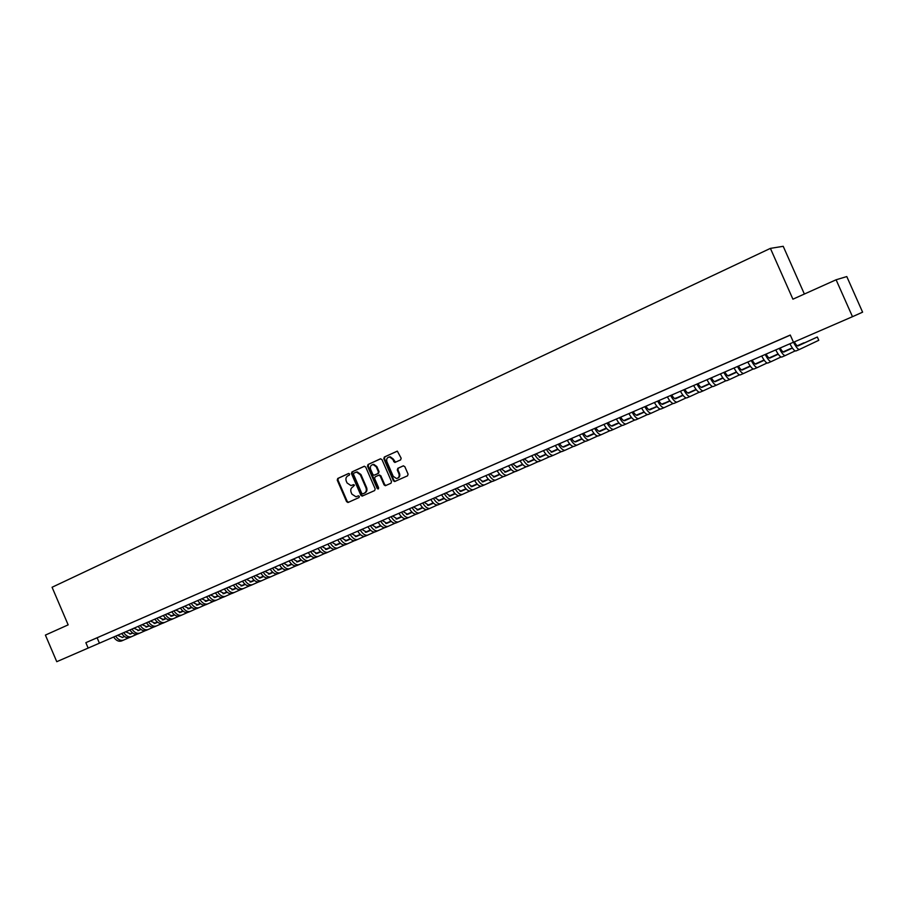 <?xml version="1.0" encoding="UTF-8"?>
<svg xmlns="http://www.w3.org/2000/svg" width="908" height="908" viewBox="0 0 908 908"><rect width="100%" height="100%" fill="white"/><g stroke="black" fill="none" stroke-linecap="round" stroke-linejoin="round"><path stroke-width="1.36" d="M349.637 473.999L348.559 473.488L337.742 478.471L337.243 480.139L346.595 501.693L348.127 502.442L359 497.561L359.364 496.404L358.467 495.825L355.97 496.767L351.907 494.145L351.135 492.34C350.318 489.923 350.851 488.141 352.735 487.006L354.495 485.201L353.643 484.622L350.965 485.587L347.072 482.965L346.289 481.161C345.471 478.743 346.005 476.961 347.889 475.826L349.296 475.179L349.637 473.999M400.621 459.913L401.154 458.2L397.364 451.163L384.334 457.019L383.812 458.733L393.368 480.718L394.617 481.546L407.533 475.826L408.078 474.124L404.809 466.621L403.209 465.872L397.817 468.312L397.284 470.026L398.896 473.726C399.634 476.359 398.839 477.96 396.512 478.527L393.209 476.291L386.921 461.809C386.184 458.994 387.069 457.382 389.6 456.996L392.585 459.21L394.787 462.467L400.621 459.913M794.341 341.907C795.941 344.768 797.145 346.118 797.95 345.948L817.325 337.016L818.778 340.296L799.494 349.432C798.121 349.648 796.123 347.265 793.49 342.271L790.266 335.041L85.851 642.671L88.155 648.074L56.761 661.694L45.4 635.089L68.157 624.863L52.074 587.26L770.404 248.372L792.911 299.186L836.098 279.777L852.487 316.688L862.6 312.17L846.789 276.565L836.098 279.777M793.467 342.282L852.487 316.688M365.708 467.053L364.142 466.315L351.964 471.922L351.464 473.601L360.873 495.291L362.156 496.109L374.664 490.558L375.174 488.879L365.708 467.053M368.035 464.521L380.384 458.835L381.962 459.573L391.507 481.546L390.985 483.238L385.332 485.712L384.073 484.883L380.214 475.996L378.636 475.259L375.14 476.848L374.618 478.539L378.625 487.766L378.046 488.992L377.161 488.413L367.524 466.213L368.035 464.521L380.713 458.756M99.869 636.587L94.977 638.721L99.869 636.587M108.063 633.012L103.137 635.157L108.063 633.012M116.315 629.403L111.355 631.571L116.315 629.403M124.646 625.76L119.64 627.95L124.646 625.76M133.033 622.094L127.994 624.307L133.033 622.094M141.5 618.405L136.416 620.629L141.5 618.405M150.024 614.682L144.905 616.918L150.024 614.682M158.628 610.925L153.463 613.184L158.628 610.925M167.299 607.134L162.089 609.416L167.299 607.134M176.05 603.321L170.795 605.613L176.05 603.321M184.857 599.473L179.557 601.777L184.857 599.473M193.744 595.591L188.41 597.918L193.744 595.591M202.711 591.675L197.32 594.025L202.711 591.675M211.746 587.726L206.32 590.098L211.746 587.726M220.86 583.742L215.389 586.137L220.86 583.742M230.053 579.735L224.537 582.141L230.053 579.735M239.326 575.683L233.753 578.112L239.326 575.683M248.678 571.597L243.06 574.049L248.678 571.597M258.11 567.477L252.435 569.952L258.11 567.477M267.61 563.323L261.901 565.82L267.61 563.323M277.212 559.135L271.447 561.655L277.212 559.135M286.883 554.913L281.071 557.455L286.883 554.913M296.644 550.657L290.776 553.21L296.644 550.657M306.495 546.355L300.571 548.931L306.495 546.355M316.427 542.019L310.457 544.618L316.427 542.019M326.449 537.638L320.422 540.271L326.449 537.638M336.55 533.223L330.478 535.879L336.55 533.223M346.754 528.774L340.625 531.441L346.754 528.774M357.048 524.279L350.863 526.981L357.048 524.279M367.434 519.739L361.191 522.463L367.434 519.739M377.91 515.165L371.61 517.912L377.91 515.165M388.476 510.546L382.12 513.326L388.476 510.546M399.145 505.892L392.733 508.684L399.145 505.892M409.917 501.182L403.447 504.008L409.917 501.182M420.779 496.438L414.252 499.298L420.779 496.438M431.754 491.648L425.16 494.531L431.754 491.648M442.82 486.813L436.169 489.718L442.82 486.813M453.989 481.944L447.269 484.872L453.989 481.944M465.271 477.018L458.483 479.969L465.271 477.018M476.655 472.046L469.811 475.032L476.655 472.046M488.141 467.03L481.229 470.038L488.141 467.03M499.74 461.956L492.772 465.01L499.74 461.956M511.454 456.849L504.417 459.925L511.454 456.849M523.28 451.685L516.164 454.783L523.28 451.685M535.221 446.464L528.036 449.608L535.221 446.464M547.274 441.209L540.022 444.364L547.274 441.209M559.442 435.885L552.121 439.086L559.442 435.885M571.734 430.517L564.345 433.752L571.734 430.517M584.139 425.103L576.682 428.36L584.139 425.103M596.681 419.632L589.144 422.924L596.681 419.632M609.336 414.105L601.72 417.419L609.336 414.105M622.116 408.521L614.432 411.869L622.116 408.521M635.033 402.88L627.269 406.273L635.033 402.88M648.074 397.182L640.231 400.61L648.074 397.182M661.251 391.427L653.329 394.889L661.251 391.427M674.565 385.616L666.563 389.112L674.565 385.616M688.014 379.737L679.922 383.278L688.014 379.737M701.6 373.812L693.428 377.376L701.6 373.812M715.322 367.819L707.071 371.417L715.322 367.819M729.192 361.759L720.85 365.402L729.192 361.759M743.209 355.641L734.776 359.318L743.209 355.641M757.363 349.455L748.85 353.178L757.363 349.455M771.675 343.201L763.072 346.958L771.675 343.201M85.851 642.671L790.3 335.12M778.304 340.318L786.986 336.539L778.304 340.307M804.375 294.044L783.218 246.306L770.404 248.372M88.155 648.074L793.444 342.237M97.133 637.813L99.415 643.159M353.655 484.622L352.656 485.076M358.478 495.825L357.502 496.256M348.831 473.431L338.389 478.232L337.901 479.901L347.242 501.443L348.547 502.249M364.471 466.224L352.61 471.683L352.111 473.363L361.509 495.042L362.837 495.847M353.825 473.091L353.473 474.26L361.747 493.316L362.632 493.895L364.324 493.158C366.23 492.034 366.775 490.241 365.958 487.812L360.294 474.759L356.56 472.115L353.825 473.091M363.404 493.611L362.825 493.839M355.97 472.171L357.207 471.888L360.941 474.521L366.594 487.562C367.411 489.991 366.866 491.784 364.971 492.908L363.472 493.589M378.761 475.213L380.849 475.758L384.708 484.634L386.048 485.451M368.671 464.294L368.16 465.986L378.522 488.742M376.218 466.78L373.154 464.567C370.725 465.021 369.885 466.61 370.623 469.334L372.825 474.407L374.028 475.236L377.898 473.556L378.42 471.854L376.218 466.78L376.843 466.553L373.79 464.34L372.541 464.635M376.843 466.553L379.056 471.627L378.534 473.318L375.027 474.907M388.862 457.053L390.224 456.769L393.209 458.983L395.548 462.229M397.647 478.198C399.611 477.392 400.235 475.815 399.52 473.488L398.896 473.726M403.493 465.793L398.442 468.085L397.908 469.788L399.52 473.488M397.193 451.163L384.958 456.792L384.436 458.506L393.981 480.48L395.332 481.297M117.518 635.316L122.489 637.427L124.498 636.542M130.003 634.113L132.613 632.955M137.925 630.617L140.785 629.346L137.868 630.617M145.972 627.065L149.037 625.703M154.11 623.467L157.345 622.037M162.328 619.835L165.733 618.337L162.294 619.835M122.194 637.541L124.475 636.531M129.935 634.125L132.591 632.944M145.927 627.065L149.014 625.691M154.065 623.467L157.334 622.025M128.936 637.711L123.624 640.072C120.753 641.025 118.085 639.709 115.634 636.122M123.624 640.072L121.604 640.946C118.721 641.888 116.065 640.583 113.613 637.007M125.633 631.786L130.604 633.92L132.681 633.012L130.309 634.034M138.186 630.583L140.853 629.403M146.165 627.053L149.105 625.76M154.281 623.467L157.413 622.082M162.487 619.846L165.789 618.382M170.772 616.192L174.234 614.659L170.738 616.18M138.107 630.595L140.842 629.38M146.12 627.053L149.082 625.748M154.235 623.467L157.39 622.071M162.441 619.846L165.778 618.371M137.108 634.193L131.739 636.576C128.879 637.518 126.223 636.19 123.76 632.604M131.739 636.576L129.708 637.461C126.848 638.403 124.18 637.075 121.729 633.489M133.828 628.234L138.788 630.39L140.922 629.448M146.426 627.019L149.173 625.805M154.474 623.467L157.481 622.139L154.428 623.467M162.657 619.858L165.858 618.439L162.804 619.846M170.92 616.203L174.302 614.705L170.886 616.203M179.285 612.503L182.678 611.005L179.251 612.503M138.493 630.504L140.91 629.437M146.358 627.031L149.15 625.794M162.611 619.858L165.835 618.427M145.348 630.651L139.934 633.058C137.085 634 134.429 632.66 131.966 629.051M139.934 633.058L137.88 633.943C135.031 634.874 132.364 633.546 129.912 629.936M142.079 624.659L147.028 626.838L149.241 625.862M154.735 623.433L157.549 622.196L154.666 623.444M162.85 619.846L165.926 618.496M171.09 616.203L174.37 614.761M179.432 612.525L182.883 611.005L179.557 612.525M187.865 608.803L190.725 607.531L187.82 608.791M146.733 626.951L149.218 625.85M171.044 616.203L174.347 614.75M179.398 612.525L182.86 610.982M153.645 627.087L148.186 629.516C145.348 630.436 142.692 629.096 140.229 625.464M148.186 629.516L146.109 630.402C143.271 631.332 140.615 629.982 138.152 626.361M150.399 621.049L155.347 623.251L157.617 622.241M163.111 619.812L165.994 618.541L163.043 619.824M171.294 616.203L174.438 614.818M179.602 612.525L182.951 611.05M188.013 608.814L191.531 607.259M196.503 605.057L198.841 604.036L196.469 605.057M155.052 623.365L157.595 622.23M171.237 616.203L174.415 614.807M187.967 608.814L191.509 607.248M162.01 623.478L156.494 625.93C153.668 626.861 151.023 625.499 148.549 621.855M156.494 625.93L154.417 626.826C151.579 627.757 148.935 626.395 146.46 622.763M158.787 617.417L163.724 619.631L166.062 618.598L163.429 619.744M171.555 616.169L174.506 614.875M179.807 612.525L183.019 611.107L179.75 612.525M188.183 608.825L191.599 607.316M200.237 603.48L196.616 605.08L200.248 603.491M205.219 601.289L207.013 600.506L205.197 601.289M171.487 616.18L174.484 614.852M188.138 608.825L191.577 607.304M170.432 619.858L164.881 622.332C162.067 623.251 159.422 621.878 156.948 618.212M164.881 622.332L162.782 623.24C159.967 624.148 157.322 622.786 154.848 619.12M167.242 613.751L172.168 615.987L174.574 614.92M180.068 612.491L183.087 611.163L180 612.503M188.387 608.825L191.667 607.373M200.293 603.536L196.786 605.091L200.316 603.548M205.378 601.312L209.044 599.689M214.016 597.498L215.241 596.953L213.993 597.487M171.873 616.101L174.563 614.909M188.331 608.825L191.645 607.361M205.333 601.312L209.022 599.677M178.933 616.203L173.326 618.7C170.534 619.608 167.889 618.223 165.415 614.546M173.326 618.7L171.215 619.608C168.411 620.516 165.767 619.143 163.292 615.465M175.766 610.051L180.681 612.321L183.155 611.22L180.386 612.423M188.648 608.791L191.736 607.429M197.036 605.091L200.384 603.604L196.979 605.091M205.548 601.323L209.112 599.745M214.163 597.509L217.897 595.864M188.58 608.803L191.724 607.418M205.503 601.323L209.09 599.734M214.129 597.509L217.886 595.841M187.502 612.514L181.85 615.034C179.058 615.942 176.424 614.546 173.939 610.846M181.85 615.034L179.716 615.953C176.924 616.861 174.279 615.465 171.805 611.776M184.358 606.328L189.261 608.61L191.815 607.486M197.297 605.057L200.464 603.661L197.229 605.069M205.753 601.323L209.181 599.802L205.696 601.323M214.333 597.521L217.977 595.92M223.028 593.684L226.841 591.993M188.966 608.723L191.792 607.475M214.288 597.521L217.954 595.898M222.982 593.673L226.818 591.982M196.139 608.803L190.43 611.345C187.661 612.242 185.028 610.834 182.542 607.111M190.43 611.345L188.285 612.264C185.504 613.161 182.871 611.765 180.386 608.054M231.926 589.814L235.853 588.1L231.915 589.814M193.018 602.572L197.91 604.876L200.532 603.718M206.014 601.3L209.249 599.87L205.946 601.3M214.549 597.521L218.045 595.977L214.492 597.521M223.198 593.696L226.909 592.05M197.615 604.989L200.52 603.707M223.152 593.696L226.887 592.039M204.845 605.057L199.09 607.622C196.332 608.508 193.699 607.089 191.213 603.355M199.09 607.622L196.923 608.553C194.153 609.45 191.52 608.031 189.034 604.297M201.746 598.792L206.638 601.119L209.328 599.927M214.81 597.498L218.113 596.034L214.731 597.509M223.402 593.696L226.977 592.118M232.13 589.837L235.921 588.157L232.085 589.837M240.972 585.932L244.933 584.173L240.926 585.921M206.332 601.232L209.305 599.904M223.345 593.696L226.966 592.095M213.63 601.278L207.819 603.865C205.072 604.751 202.45 603.321 199.953 599.564M207.819 603.865L205.628 604.807C202.87 605.693 200.248 604.263 197.762 600.517M210.554 594.967L215.423 597.328L218.192 596.102M223.674 593.673L227.057 592.175L223.595 593.684M232.346 589.837L235.989 588.225L232.289 589.837M241.142 585.944L245.001 584.23L241.097 585.944M250.052 582.005L254.092 580.212L250.006 581.994M215.128 597.43L218.17 596.079M222.471 597.475L216.615 600.086C213.879 600.96 211.258 599.518 208.761 595.75M216.615 600.086L214.413 601.028C211.666 601.913 209.044 600.472 206.547 596.704M219.418 591.119L224.287 593.503L227.136 592.243L223.992 593.605M232.607 589.814L236.069 588.282M241.346 585.944L245.081 584.298M250.222 582.017L254.161 580.269M259.211 578.044L263.331 576.217M232.527 589.825L236.046 588.27M241.29 585.944L245.058 584.275M250.177 582.017L254.149 580.257M259.166 578.033L263.309 576.205M231.392 593.628L225.479 596.272C222.766 597.135 220.145 595.682 217.648 591.891M225.479 596.272L223.254 597.226C220.531 598.1 217.92 596.647 215.423 592.856M228.373 587.249L233.22 589.644L236.148 588.35L232.925 589.746M241.619 585.921L245.16 584.355L241.539 585.932M250.426 582.028L254.24 580.337L250.381 582.028M259.382 578.067L263.399 576.285M272.627 572.176L268.405 574.049L272.65 572.188M259.336 578.056L263.388 576.262M240.393 589.757L234.423 592.425C231.722 593.287 229.111 591.812 226.603 588.009M234.423 592.425L232.187 593.389C229.474 594.252 226.864 592.788 224.355 588.986M237.397 583.333L242.232 585.751L245.239 584.423L241.937 585.864M250.699 582.005L254.319 580.405L250.619 582.017M259.586 578.067L263.479 576.342M272.695 572.233L268.575 574.072L272.718 572.256M277.757 570.02L282.036 568.124L277.712 570.02M259.529 578.067L263.456 576.33M249.462 585.864L243.446 588.543C240.745 589.405 238.146 587.919 235.637 584.094M243.446 588.543L241.176 589.519C238.486 590.382 235.876 588.895 233.367 585.081M246.488 579.383L251.323 581.835L254.399 580.473M259.858 578.056L263.558 576.41L259.779 578.056M268.825 574.083L272.797 572.324L268.768 574.083M277.927 570.042L282.116 568.192L277.882 570.042M287.144 565.968L291.513 564.027L287.098 565.956M251.017 581.937L254.376 580.45M258.61 581.926L252.526 584.639C249.859 585.49 247.26 583.992 244.74 580.144M252.526 584.639L250.256 585.615C247.566 586.466 244.967 584.968 242.459 581.131M255.659 575.411L260.483 577.885L263.638 576.478M269.097 574.06L272.877 572.392L269.018 574.072M278.143 570.054L282.195 568.26M287.325 565.99L291.593 564.095L287.269 565.979M296.61 561.87L301.07 559.895L296.576 561.859M260.176 577.987L263.615 576.466M278.086 570.054L282.172 568.249M267.826 577.953L261.697 580.7C259.03 581.54 256.442 580.019 253.922 576.16M261.697 580.7L259.404 581.688C256.737 582.527 254.138 581.018 251.629 577.159M264.909 571.404L269.721 573.89L272.956 572.46M278.416 570.042L282.274 568.329M287.53 566.002L291.661 564.163L287.473 566.002M296.791 561.893L301.138 559.964L296.746 561.893M306.166 557.739L310.139 555.98L306.121 557.739M269.415 574.004L272.933 572.437M278.336 570.054L282.252 568.317M277.133 573.958L270.936 576.728C268.291 577.556 265.715 576.024 263.184 572.154M270.936 576.728L268.62 577.715C265.976 578.555 263.388 577.034 260.868 573.152M274.239 567.352L279.04 569.872L282.354 568.397L278.733 569.986M287.802 565.99L291.752 564.243M297.007 561.904L301.218 560.043M306.337 557.773L310.774 555.798L306.291 557.762M315.791 553.574L319.185 552.075L315.757 553.574M287.723 565.99L291.729 564.22M296.95 561.904L301.206 560.02M286.508 569.918L280.266 572.71C277.632 573.538 275.056 571.995 272.525 568.102M280.266 572.71L277.927 573.72C275.294 574.548 272.706 573.005 270.187 569.112M283.648 563.278L288.426 565.82L291.831 564.311M297.279 561.893L301.308 560.111M306.552 557.784L310.865 555.878M315.973 553.608L320.501 551.599M325.507 549.374L328.299 548.137L325.473 549.363M288.12 565.922L291.809 564.288M297.2 561.904L301.286 560.088M306.495 557.784L310.842 555.855M315.927 553.596L320.479 551.576M295.963 565.854L289.663 568.669C287.041 569.486 284.476 567.931 281.945 564.016M289.663 568.669L287.303 569.691C284.681 570.508 282.116 568.953 279.585 565.037M293.136 559.169L297.903 561.734L301.388 560.179M306.825 557.773L310.945 555.946L306.745 557.784M316.188 553.619L320.581 551.667L316.132 553.619M325.688 549.408L330.308 547.354L325.643 549.397M335.313 545.14L337.481 544.176L335.268 545.129M297.597 561.836L301.365 560.168M305.508 561.746L299.141 564.594C296.541 565.4 293.976 563.834 291.445 559.895M299.141 564.594L296.757 565.616C294.158 566.422 291.593 564.867 289.062 560.928M302.704 555.015L307.449 557.614L311.035 556.025M316.461 553.619L320.66 551.746L316.381 553.619M325.904 549.419L330.387 547.433M335.483 545.175L340.194 543.086M345.188 540.862L346.743 540.181L345.165 540.862M307.154 557.716L311.013 556.002M325.847 549.419L330.364 547.411M335.438 545.163L340.171 543.063M315.121 557.614L308.697 560.486C306.121 561.28 303.556 559.703 301.025 555.741M308.697 560.486L306.302 561.519C303.715 562.313 301.161 560.735 298.619 556.786M312.352 550.827L317.085 553.449L320.751 551.826M326.176 549.419L330.467 547.513M335.699 545.186L340.273 543.166L335.642 545.186M345.369 540.896L350.17 538.773M316.779 553.562L320.728 551.803M326.097 549.419L330.444 547.49M345.324 540.896L350.147 538.75M324.826 553.437L318.333 556.343C315.78 557.126 313.226 555.537 310.684 551.553M318.333 556.343L315.916 557.376C313.351 558.17 310.797 556.581 308.266 552.609M322.079 546.616L326.812 549.261L330.557 547.592M335.983 545.186L340.364 543.245M345.585 540.918L350.25 538.853M355.346 536.594L360.226 534.415M326.505 549.363L330.535 547.569M335.903 545.186L340.341 543.222M345.528 540.918L350.227 538.83M355.289 536.583L360.204 534.403M334.609 549.226L328.06 552.155C325.518 552.938 322.976 551.326 320.433 547.331M328.06 552.155L325.62 553.21C323.078 553.994 320.524 552.382 317.982 548.387M331.897 542.36L336.607 545.027L340.455 543.324L336.3 545.14M345.857 540.918L350.34 538.932M355.561 536.617L360.317 534.506M365.402 532.247L370.373 530.034M345.789 540.918L350.318 538.909M355.493 536.605L360.294 534.483M365.345 532.236L370.362 530.011M344.484 544.982L337.867 547.944C335.347 548.716 332.805 547.093 330.262 543.063M337.867 547.944L335.415 549C332.873 549.771 330.342 548.148 327.799 544.13M341.805 538.058L346.493 540.759L350.431 539.011L346.186 540.873M355.834 536.617L360.397 534.585M365.618 532.27L370.464 530.113L365.561 532.258M380.6 525.584L375.492 527.843L380.622 525.596M355.754 536.617L360.374 534.562M354.438 540.691L347.764 543.688C345.256 544.448 342.725 542.814 340.171 538.773M347.764 543.688L345.278 544.755C342.77 545.515 340.239 543.881 337.685 539.851M351.793 533.734L356.469 536.458L360.499 534.664L356.163 536.56M365.89 532.27L370.555 530.193M375.764 527.889L380.702 525.687L375.696 527.877M385.775 523.428L390.951 521.135L385.73 523.417M365.81 532.27L370.532 530.181M364.471 536.378L357.741 539.397C355.255 540.146 352.724 538.489 350.17 534.426M357.741 539.397L355.232 540.476C352.747 541.225 350.216 539.579 347.662 535.516M361.861 529.364L366.526 532.122L370.646 530.283L366.219 532.224M376.037 527.889L380.793 525.777M385.991 523.462L391.03 521.215L385.934 523.451M396.104 518.967L401.37 516.629M375.957 527.889L380.77 525.755M396.047 518.956L401.347 516.607M374.607 532.02L367.808 535.073C365.334 535.811 362.825 534.142 360.26 530.056M367.808 535.073L365.277 536.151C362.803 536.9 360.294 535.232 357.729 531.157M372.03 524.96L376.672 527.741L380.895 525.868M386.275 523.473L391.132 521.306L386.195 523.473M396.319 519.001L401.461 516.709L396.263 518.99M406.512 514.461L411.88 512.078L406.466 514.45M376.366 527.843L380.872 525.846M384.822 527.616L377.955 530.703C375.503 531.43 373.006 529.75 370.441 525.641M377.955 530.703L375.413 531.804C372.961 532.531 370.453 530.851 367.888 526.754M382.279 520.511L386.91 523.326L391.223 521.396M396.603 519.013L401.552 516.811M406.739 514.495L411.971 512.169L406.682 514.495M417.022 509.921L422.492 507.481L416.976 509.91M386.604 523.428L391.2 521.374M396.524 519.013L401.529 516.788M395.139 523.178L388.204 526.299C385.775 527.026 383.278 525.323 380.713 521.192M388.204 526.299L385.628 527.4C383.199 528.127 380.702 526.424 378.137 522.304M392.631 516.028L397.239 518.865L401.654 516.902M407.011 514.518L412.073 512.26M417.249 509.956L422.583 507.583L417.192 509.956M427.634 505.336L433.195 502.85L427.577 505.325M396.921 518.967L401.631 516.879M406.932 514.518L412.05 512.237M405.536 518.706L398.533 521.862C396.126 522.565 393.641 520.851 391.076 516.697M398.533 521.862L395.945 522.974C393.527 523.689 391.042 521.964 388.476 517.821M403.061 511.499L407.658 514.371L412.175 512.362M417.532 509.978L422.685 507.674M427.85 505.381L433.298 502.953M438.326 500.705L443.66 498.333L438.28 500.694M407.34 514.473L412.141 512.339M417.442 509.978L422.663 507.651M427.793 505.37L433.264 502.93M416.023 514.189L408.952 517.378C406.568 518.071 404.094 516.334 401.518 512.169M408.952 517.378L406.341 518.502C403.946 519.206 401.472 517.469 398.896 513.304M413.594 506.936L418.168 509.842L422.788 507.776M428.133 505.393L433.388 503.055M438.553 500.751L444.091 498.276L438.485 500.739M449.12 496.04L453.796 493.952L449.074 496.029M417.85 509.933L422.765 507.754M428.054 505.393L433.366 503.021M426.612 509.638L419.473 512.85C417.113 513.542 414.638 511.783 412.073 507.595M419.473 512.85L416.84 513.985C414.468 514.677 411.994 512.929 409.417 508.741M424.218 502.328L428.769 505.257L433.491 503.157M438.836 500.773L444.194 498.379L438.757 500.773M449.346 496.086L454.999 493.566M460.016 491.33L464.033 489.537L459.97 491.319M428.462 505.359L433.468 503.123M449.29 496.074L454.976 493.543M437.293 505.041L430.086 508.287C427.747 508.968 425.284 507.197 422.708 502.987M430.086 508.287L427.43 509.433C425.08 510.114 422.617 508.344 420.041 504.144M434.943 497.675L439.472 500.637L444.307 498.492M449.63 496.109L455.101 493.668L449.551 496.109M460.243 491.376L465.997 488.81L460.174 491.364M471.014 486.575L474.351 485.088L470.957 486.563M439.166 500.739L444.273 498.458M448.075 500.399L440.789 503.679C438.473 504.349 436.022 502.567 433.445 498.322M440.789 503.679L438.11 504.837C435.783 505.506 433.332 503.724 430.755 499.491M445.76 492.987L450.266 495.984L455.203 493.782M460.526 491.41L466.099 488.913L460.447 491.398M471.229 486.631L477.097 484.009M482.103 481.773L484.747 480.593L482.057 481.762M449.959 496.086L455.18 493.748M471.173 486.62L477.075 483.975M458.96 495.711L451.594 499.037C449.301 499.695 446.861 497.89 444.284 493.634M451.594 499.037L448.892 500.206C446.588 500.864 444.148 499.06 441.56 494.803M456.679 488.254L461.162 491.285L466.213 489.026L460.855 491.376M471.513 486.654L477.211 484.112M482.33 481.83L488.311 479.163M493.305 476.927L495.246 476.064L493.26 476.916M471.434 486.654L477.177 484.089M482.261 481.819L488.277 479.129M469.935 490.99L462.501 494.349C460.231 494.996 457.802 493.169 455.214 488.89M462.501 494.349L459.766 495.53C457.484 496.177 455.056 494.361 452.468 490.082M467.688 483.476L472.16 486.54L477.324 484.225M482.613 481.864L488.413 479.276L482.534 481.864M493.521 476.995L499.616 474.271M504.598 472.046L505.835 471.49L504.576 472.035M471.854 486.631L477.29 484.202M493.464 476.972L499.593 474.237M481.002 486.223L473.499 489.616C471.252 490.252 468.834 488.413 466.247 484.1M473.499 489.616L470.741 490.808C468.483 491.444 466.065 489.605 463.477 485.303M478.811 478.652L483.249 481.751L488.527 479.39L482.942 481.842M493.816 477.029L499.729 474.385M504.825 472.103L511.034 469.334M493.725 477.018L499.695 474.351M504.769 472.092L511 469.3M492.181 481.41L484.6 484.849C482.386 485.462 479.969 483.612 477.381 479.276M484.6 484.849L481.819 486.041C479.594 486.665 477.177 484.815 474.589 480.491M490.036 473.794L494.451 476.916L499.843 474.509M505.109 472.149L511.136 469.447M516.232 467.177L522.554 464.351M494.145 477.006L499.809 474.475M505.03 472.137L511.113 469.425M516.164 467.155L522.52 464.317M503.463 476.552L495.813 480.026C493.611 480.638 491.217 478.754 488.618 474.407M495.813 480.026L492.999 481.24C490.797 481.842 488.391 479.98 485.803 475.622M501.352 468.88L505.756 472.035L511.261 469.572M516.516 467.223L522.668 464.476M527.741 462.195L534.176 459.312M505.45 472.137L511.227 469.549M516.436 467.211L522.633 464.442M527.684 462.183L534.154 459.289M514.859 471.661L507.118 475.168C504.95 475.758 502.567 473.863 499.968 469.481M507.118 475.168L504.281 476.382C502.101 476.984 499.718 475.088 497.119 470.719M512.793 463.92L517.163 467.121L522.781 464.601M528.025 462.251L534.29 459.448M539.363 457.178L545.924 454.238M516.856 467.211L522.747 464.567M527.945 462.24L534.267 459.414M539.295 457.155L545.89 454.204M526.345 466.712L518.525 470.253C516.391 470.832 514.019 468.925 511.408 464.521M518.525 470.253L515.665 471.49C513.519 472.069 511.136 470.162 508.537 465.77M524.325 458.926L528.672 462.149L534.415 459.573M539.647 457.235L546.037 454.363M551.088 452.105L557.773 449.108M557.75 449.074L551.031 452.082M528.365 462.24L534.381 459.539M539.568 457.223L546.003 454.329M537.945 461.718L530.045 465.305C527.934 465.872 525.573 463.943 522.974 459.505M530.045 465.305L527.162 466.542C525.04 467.121 522.668 465.191 520.068 460.765M535.97 453.875L540.294 457.133L546.162 454.499M551.383 452.161L557.887 449.244M562.926 446.986L569.736 443.933M569.713 443.91L562.869 446.963M539.988 457.223L546.128 454.465M551.292 452.15L557.852 449.21M549.658 456.667L541.679 460.299C539.59 460.855 537.241 458.903 534.63 454.454M541.679 460.299L538.762 461.559C536.662 462.115 534.313 460.163 531.713 455.725M547.728 448.779L552.019 452.071L558.011 449.381M563.221 447.042L569.849 444.069M574.878 441.81L581.812 438.7L574.821 441.787M551.712 452.161L557.977 449.346M563.142 447.031L569.827 444.035M561.473 451.582L553.415 455.26C551.349 455.793 549.022 453.83 546.412 449.346M553.415 455.26L550.475 456.52C548.398 457.065 546.06 455.101 543.461 450.629M559.6 443.626C561.235 446.203 562.654 447.315 563.868 446.963L569.986 444.216M575.173 441.878L581.937 438.848M586.954 436.589L593.945 433.457L586.886 436.566M563.562 447.054L569.952 444.182M575.093 441.867L581.903 438.814M573.413 446.441L565.264 450.164C563.232 450.686 560.906 448.7 558.295 444.194M565.264 450.164L562.29 451.435C560.247 451.968 557.932 449.982 555.321 445.488M571.575 438.439C573.209 441.027 574.628 442.151 575.82 441.81L582.062 438.995M587.238 436.669L594.127 433.57M599.132 431.323L605.398 428.508L599.064 431.3M575.513 441.89L582.028 438.961M587.158 436.657L594.093 433.536M585.456 441.254L577.227 445.022C575.218 445.533 572.914 443.513 570.303 438.984M577.227 445.022L574.219 446.305C572.21 446.827 569.906 444.818 567.296 440.289M583.674 433.184C585.308 435.795 586.716 436.93 587.885 436.6L594.263 433.729M599.428 431.402L606.442 428.247L599.348 431.391M611.436 426L616.963 423.514L611.368 425.977M587.578 436.68L594.229 433.684M597.623 436.022L589.303 439.824C587.328 440.323 585.036 438.292 582.425 433.729M589.303 439.824L586.273 441.129C584.287 441.629 581.994 439.597 579.383 435.046M595.886 427.895C597.521 430.517 598.917 431.663 600.063 431.345L606.578 428.406M611.731 426.09L618.881 422.867L611.64 426.068M623.853 420.631L628.631 418.474L623.785 420.597M599.768 431.425L606.544 428.372M609.904 430.733L601.493 434.58C599.552 435.068 597.271 433.014 594.661 428.428M601.493 434.58L598.429 435.897C596.488 436.385 594.207 434.33 591.585 429.756M608.224 422.549C609.847 425.182 611.232 426.351 612.367 426.034L619.018 423.037M624.148 420.722L631.435 417.442M636.395 415.206L640.412 413.39L636.326 415.172M612.06 426.113L618.984 422.992M624.068 420.699L631.4 417.396M622.298 425.398L613.797 429.291C611.89 429.756 609.631 427.679 607.009 423.071M613.797 429.291L610.709 430.619C608.791 431.084 606.533 429.019 603.911 424.411M620.675 417.147C622.298 419.802 623.671 420.971 624.795 420.676L631.571 417.612M636.69 415.296L644.112 411.948M649.061 409.724L652.296 408.26L648.993 409.69M624.488 420.745L631.537 417.566M636.61 415.274L644.078 411.914M634.817 420.007L626.225 423.945C624.352 424.399 622.105 422.299 619.483 417.669M626.225 423.945L623.104 425.284C621.231 425.739 618.972 423.65 616.35 419.019M633.239 411.699C634.874 414.366 636.236 415.558 637.337 415.262L644.26 412.13M649.356 409.826L656.915 406.409M661.841 404.185L664.281 403.084L661.796 404.162M637.03 415.331L644.215 412.084M649.265 409.803L656.881 406.364M647.461 414.559L638.778 418.554C636.939 418.985 634.703 416.863 632.082 412.198M638.778 418.554L635.623 419.905C633.773 420.336 631.537 418.225 628.915 413.571M645.94 406.194C647.574 408.884 648.925 410.076 649.992 409.792L657.063 406.602M662.148 404.298L669.843 400.814M674.758 398.589L676.392 397.852L674.723 398.578M649.697 409.871L657.029 406.557M662.057 404.276L669.809 400.769M660.23 409.054L651.445 413.095C649.64 413.515 647.427 411.381 644.805 406.682M651.445 413.095L648.267 414.468C646.451 414.888 644.237 412.754 641.604 408.067M658.765 400.632C660.388 403.334 661.728 404.548 662.783 404.276L669.99 401.007M675.064 398.714L682.895 395.162M687.799 392.948L688.605 392.585L687.787 392.937M662.488 404.344L669.956 400.961M674.973 398.691L682.861 395.116M673.123 403.504L664.247 407.601C662.477 407.998 660.275 405.842 657.642 401.12M664.247 407.601L661.035 408.975C659.253 409.383 657.052 407.227 654.418 402.516M671.716 395.014C673.339 397.738 674.667 398.964 675.7 398.703L683.054 395.366M688.105 393.073L696.084 389.453M675.404 398.771L683.02 395.321M688.014 393.05L696.05 389.407M686.142 397.897L677.164 402.04C675.427 402.426 673.248 400.235 670.615 395.491M677.164 402.04L673.929 403.436C672.181 403.822 669.99 401.642 667.369 396.898M684.791 389.35C686.414 392.086 687.731 393.334 688.741 393.073L696.254 389.668M701.282 387.387L709.409 383.687M688.446 393.141L696.209 389.611M701.192 387.353L709.375 383.641M699.285 392.222L690.216 396.421C688.525 396.796 686.357 394.583 683.724 389.804M690.216 396.421L686.947 397.84C685.234 398.203 683.066 396.001 680.433 391.234M698.002 383.619C699.625 386.377 700.931 387.637 701.918 387.387L709.579 383.902M714.585 381.632L722.87 377.864M722.825 377.807L714.494 381.598M701.623 387.444L709.534 383.846M712.576 386.502L703.405 390.758C701.736 391.11 699.591 388.874 696.958 384.073M703.405 390.758L700.091 392.177C698.422 392.528 696.266 390.315 693.644 385.514M711.339 377.83C712.962 380.611 714.255 381.882 715.22 381.644L723.04 378.091M728.023 375.821L736.456 371.974M736.433 371.94L727.944 375.776M714.925 381.701L722.995 378.034M725.991 380.724L716.718 385.037C715.095 385.367 712.962 383.108 710.328 378.273M716.718 385.037L713.37 386.468C711.736 386.808 709.602 384.561 706.969 379.726M724.822 371.985C726.445 374.788 727.728 376.071 728.67 375.844L736.638 372.212M741.598 369.942L750.19 366.026M750.178 366.003L741.518 369.908M728.364 375.901L736.592 372.155M739.543 374.879L730.168 379.249C728.579 379.567 726.468 377.285 723.835 372.416M730.168 379.249L726.786 380.702C725.197 381.019 723.074 378.75 720.441 373.892M738.442 366.083C740.054 368.898 741.325 370.203 742.245 369.987L750.371 366.276M755.32 364.006L764.059 360.011L755.229 363.972M741.95 370.033L750.326 366.208M753.231 368.977L743.754 373.404C742.199 373.699 740.111 371.395 737.478 366.503M743.754 373.404L740.338 374.879C738.783 375.174 736.683 372.882 734.05 367.99M752.187 360.124C753.81 362.95 755.059 364.267 755.955 364.074L764.241 360.272M769.167 358.013L777.407 354.245L769.087 357.968M755.66 364.119L764.195 360.204M767.056 363.007L757.476 367.502C755.967 367.785 753.901 365.459 751.256 360.521M757.476 367.502L754.026 368.989C752.516 369.261 750.439 366.946 747.806 362.031M766.091 354.097C767.703 356.946 768.94 358.274 769.814 358.093L778.27 354.211M783.173 351.964L790.584 348.559L783.082 351.907M769.519 358.127L778.213 354.143M781.028 356.98L771.335 361.543C769.87 361.804 767.827 359.443 765.183 354.483M771.335 361.543L767.862 363.041C766.386 363.302 764.332 360.953 761.687 356.004M780.131 348.014C781.743 350.885 782.968 352.225 783.808 352.054L792.434 348.082M797.315 345.834L803.886 342.815L797.224 345.778M783.513 352.088L792.378 348.014M795.147 350.897L785.341 355.527C783.922 355.754 781.89 353.382 779.257 348.388M785.341 355.527L781.833 357.037C780.392 357.275 778.36 354.903 775.727 349.921M817.325 337.016L797.667 345.982M799.494 349.432L795.941 350.965C794.557 351.18 792.536 348.786 789.903 343.769M347.242 501.443L346.595 501.693M337.901 479.901L337.243 480.139M338.389 478.232L337.742 478.471M361.509 495.042L360.873 495.291M352.111 473.363L351.464 473.601M352.61 471.683L351.964 471.922M364.971 492.908L364.324 493.158M366.594 487.562L365.958 487.812M360.941 474.521L360.294 474.759M384.708 484.634L384.073 484.883M380.849 475.758L380.214 475.996M377.796 488.175L377.161 488.413M368.16 465.986L367.524 466.213M378.534 473.318L377.898 473.556M379.056 471.627L378.42 471.854M394.254 461.4L393.641 461.627M393.209 458.983L392.585 459.21M397.908 469.788L397.284 470.026M398.442 468.085L397.817 468.312M393.981 480.48L393.368 480.718M384.436 458.506L383.812 458.733M384.958 456.792L384.334 457.019M348.524 502.249L347.877 502.51M362.791 495.859L362.156 496.109M357.207 471.888L356.56 472.115M385.968 485.462L385.332 485.712M379.646 474.929L379.022 475.168M373.79 464.34L373.154 464.567M395.411 462.24L394.787 462.467M390.224 456.769L389.6 456.996M395.23 481.308L394.617 481.546"/></g></svg>

